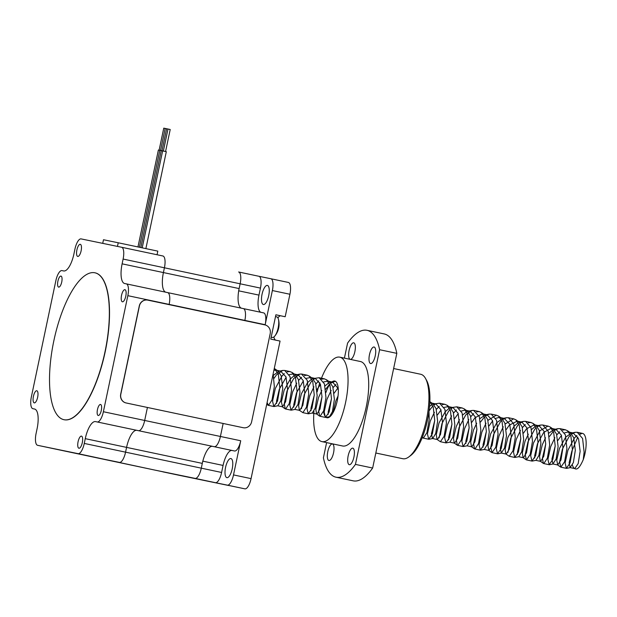 <?xml version="1.0" encoding="UTF-8"?>
<svg xmlns="http://www.w3.org/2000/svg" width="617" height="617" viewBox="0 0 617 617"><rect width="100%" height="100%" fill="white"/><g stroke="black" fill="none" stroke-linecap="round" stroke-linejoin="round"><path stroke-width="0.93" d="M78.097 453.657L154.636 470.046A11.26 3.926 -78.1 0 0 154.636 470.046L37.598 445.304A11.26 3.926 101.9 0 1 36.087 433.496L37.089 428.722A18.765 6.54 -78.1 0 0 34.567 409.04L32.886 408.693A11.26 3.926 101.9 0 1 31.367 396.885L55.823 280.828A11.26 3.926 101.9 0 1 61.993 270.601L63.659 270.948A18.765 6.54 -78.1 0 0 73.932 253.903L74.935 249.129A11.26 3.926 101.9 0 1 81.105 238.902L121.595 247.255A11.26 3.926 101.9 0 1 121.603 247.255A11.26 3.926 101.9 0 1 123.115 259.063L122.112 263.837A18.765 6.54 -78.1 0 0 124.642 283.519L126.315 283.866A11.26 3.926 101.9 0 1 126.323 283.866A11.26 3.926 101.9 0 1 127.835 295.674L103.378 411.732A11.26 3.926 101.9 0 1 97.216 421.959L95.55 421.612A18.765 6.54 -78.1 0 0 85.269 438.656L84.267 443.43A11.26 3.926 101.9 0 1 78.097 453.657L37.606 445.312A11.26 3.926 101.9 0 1 37.598 445.304L78.914 454.043A11.26 3.926 -78.1 0 0 78.914 454.043L119.405 462.388A11.26 3.926 -78.1 0 0 125.567 452.161L126.578 447.387A18.765 6.54 101.9 0 1 136.851 430.342L138.517 430.689A11.26 3.926 -78.1 0 0 144.686 420.462L147.424 407.467L144.686 420.462A11.26 3.926 101.9 0 1 138.517 430.689L136.851 430.342A18.765 6.54 -78.1 0 0 126.578 447.387L125.567 452.161A11.26 3.926 101.9 0 1 119.405 462.388L78.914 454.043A11.26 3.926 101.9 0 1 78.907 454.035A11.26 3.926 101.9 0 1 78.899 454.035L154.636 470.046A11.26 3.926 -78.1 0 0 154.628 470.046A11.26 3.926 -78.1 0 0 154.636 470.046L195.126 478.391A11.26 3.926 -78.1 0 0 201.289 468.164L202.299 463.39A18.765 6.54 101.9 0 1 212.572 446.346L214.238 446.693A11.26 3.926 -78.1 0 0 220.408 436.466L223.146 423.47L220.408 436.466L240.715 440.762L233.511 474.913A11.26 3.926 101.9 0 1 227.349 485.139L215.433 482.687A11.26 3.926 -78.1 0 0 221.596 472.46L223.076 465.434A16.466 5.738 101.9 0 1 232.092 450.479L234.545 450.988A11.26 3.926 -78.1 0 0 240.715 440.762M169.089 304.628L169.143 304.405A11.26 3.926 -78.1 0 0 167.623 292.597A11.26 3.926 -78.1 0 0 167.616 292.597A11.26 3.926 101.9 0 1 167.623 292.597A11.26 3.926 101.9 0 1 169.143 304.405L169.089 304.628M165.749 292.196A18.765 6.54 101.9 0 1 163.412 272.567L164.423 267.793A11.26 3.926 -78.1 0 0 162.903 255.986A11.26 3.926 -78.1 0 0 162.896 255.986A11.26 3.926 101.9 0 1 162.903 255.986A11.26 3.926 101.9 0 1 164.423 267.793L163.412 272.567A18.765 6.54 -78.1 0 0 165.749 292.196M241.471 308.207A18.765 6.54 101.9 0 1 239.134 288.571L240.144 283.797A11.26 3.926 -78.1 0 0 238.625 271.989A11.26 3.926 -78.1 0 0 238.617 271.989A11.26 3.926 -78.1 0 0 238.617 271.989L258.924 276.277A11.26 3.926 -78.1 0 1 258.932 276.277L270.848 278.737A11.26 3.926 101.9 0 1 272.367 290.545L265.171 324.704A11.26 3.926 -78.1 0 0 263.652 312.896A11.26 3.926 -78.1 0 0 263.644 312.888L243.353 308.6M127.835 295.674L244.864 320.408A11.26 3.926 -78.1 0 0 243.345 308.6A11.26 3.926 -78.1 0 0 243.337 308.6A11.26 3.926 -78.1 0 0 243.337 308.6L263.652 312.896M157.05 254.744L157.813 251.134L118.233 242.774L103.494 239.735L102.73 243.36M117.469 246.399L118.233 242.774M158.422 150.039L166.305 151.682L145.874 248.612M161.978 150.772L166.621 128.737L170.215 129.493L165.572 151.52M159.117 150.186L163.76 128.151L166.621 128.745M288.401 282.447L270.848 278.737L288.401 282.447A11.26 3.926 101.9 0 1 289.921 294.255L285.185 316.745L275.884 314.793L270.763 339.111L280.056 341.07L251.065 478.622A11.26 3.926 101.9 0 1 244.903 488.849L228.575 485.44M275.722 340.16A12.502 4.358 101.9 0 1 273.871 336.99M277.912 317.878A12.502 4.358 101.9 0 1 280.48 315.765M228.568 485.486L180.58 475.591A11.26 3.926 101.9 0 1 180.573 475.591A11.26 3.926 101.9 0 1 180.565 475.591M225.56 467.416A9.756 3.401 101.9 0 1 230.912 458.554A9.756 3.401 101.9 0 1 232.223 468.804A9.756 3.401 101.9 0 1 226.879 477.651A9.756 3.401 101.9 0 1 225.56 467.416M260.451 288.093A11.26 3.926 -78.1 0 0 258.932 276.277L238.625 271.989A11.26 3.926 -78.1 0 1 240.144 283.797L260.451 288.093L258.97 295.111A16.466 5.738 101.9 0 0 260.968 312.325M268.711 295.659A9.756 3.401 101.9 0 1 263.359 304.52A9.756 3.401 101.9 0 1 262.048 294.263A9.756 3.401 101.9 0 1 267.392 285.424A9.756 3.401 101.9 0 1 268.711 295.659M174.943 474.334L154.636 470.046L174.935 474.334A11.26 3.926 -78.1 0 0 174.935 474.334A11.26 3.926 -78.1 0 0 174.943 474.334L163.027 471.882A11.26 3.926 101.9 0 1 163.019 471.882A11.26 3.926 101.9 0 1 162.633 471.735M275.892 314.778L285.185 316.745M215.433 482.687L195.126 478.391A11.26 3.926 -78.1 0 0 201.289 468.164L202.769 461.138M211.785 446.184L214.238 446.693A11.26 3.926 -78.1 0 0 220.408 436.466L103.378 411.732M265.171 324.704L244.864 320.408A11.26 3.926 -78.1 0 0 243.345 308.6L126.331 283.866L243.345 308.6M238.663 290.823L240.144 283.797L123.115 259.063M81.467 436.126A6.193 2.159 101.9 0 1 81.475 436.126A6.193 2.159 101.9 0 1 82.308 442.628A6.193 2.159 101.9 0 1 78.914 448.243A6.193 2.159 101.9 0 1 78.081 441.741A6.193 2.159 101.9 0 1 81.467 436.126M124.942 289.689A6.193 2.159 101.9 0 1 124.95 289.689A6.193 2.159 101.9 0 1 125.783 296.191A6.193 2.159 101.9 0 1 122.39 301.806A6.193 2.159 101.9 0 1 121.557 295.304A6.193 2.159 101.9 0 1 124.942 289.689M80.287 244.317A6.193 2.159 101.9 0 1 80.295 244.317A6.193 2.159 101.9 0 1 81.12 250.826A6.193 2.159 101.9 0 1 77.734 256.433A6.193 2.159 101.9 0 1 76.901 249.939A6.193 2.159 101.9 0 1 80.287 244.317M36.812 390.754A6.193 2.159 101.9 0 1 36.819 390.754A6.193 2.159 101.9 0 1 37.645 397.263A6.193 2.159 101.9 0 1 34.251 402.878A6.193 2.159 101.9 0 1 33.418 396.376A6.193 2.159 101.9 0 1 36.812 390.754M58.654 287.113A5.63 1.959 -78.1 0 0 61.739 282.008A5.63 1.959 -78.1 0 0 60.975 276.092A5.63 1.959 -78.1 0 0 57.898 281.198A5.63 1.959 -78.1 0 0 58.646 287.113A5.63 1.959 -78.1 0 0 58.654 287.113M98.226 415.488A5.63 1.959 -78.1 0 0 101.304 410.382A5.63 1.959 -78.1 0 0 100.548 404.467A5.63 1.959 -78.1 0 0 97.463 409.572A5.63 1.959 -78.1 0 0 98.219 415.488A5.63 1.959 -78.1 0 0 98.226 415.488M271.172 337.175L272.398 337.437A10.512 3.663 -78.1 0 0 274.727 336.157A10.512 3.663 -78.1 0 0 278.352 318.989A10.512 3.663 -78.1 0 0 276.74 316.876A10.512 3.663 -78.1 0 0 276.732 316.876L275.506 316.614M572.414 465.041A17.261 6.016 -78.1 0 0 574.782 468.558C577.165 470.247 579.988 467.27 583.258 459.626A18.765 6.54 -78.1 0 0 582.556 433.412A18.765 6.54 -78.1 0 0 582.093 433.358L580.296 434.214M577.844 437.021L571.859 451.081L569.129 462.742L570.131 467.609L573.363 462.58L575.322 450.31L573.748 437.731L570.463 432.818L568.303 431.946L564.578 432.856M274.28 368.457L278.321 374.157L279.848 387.792L277.527 401.089L273.817 406.51L272.552 401.189L275.329 388.463L281.954 376.077L284.337 373.624M287.26 371.874L289.797 371.542L292.042 372.437L295.528 377.797L297.055 391.425L294.733 404.729L291.031 410.151L289.759 404.829L292.543 392.103L296.738 383.157M298.667 380.35L301.551 377.265M304.474 375.514L307.004 375.182L309.248 376.077L312.742 381.429L314.261 395.065L311.947 408.361L308.238 413.791L306.973 408.469L309.749 395.744L313.953 386.797M315.873 383.982L318.758 380.897M321.681 379.154L324.218 378.823L326.455 379.717L329.948 385.07L331.476 398.705L329.154 412.002L325.444 417.424L324.18 412.102L326.956 399.376L331.159 390.438M333.08 387.623L335.972 384.538M429.872 401.652L433.203 406.896L434.73 420.532L432.409 433.828L428.707 439.25L427.434 433.928L430.219 421.203L434.414 412.264M436.342 409.449L439.227 406.364M442.15 404.613L444.68 404.282L446.924 405.176L450.418 410.529L451.937 424.164L449.623 437.468L445.914 442.89L444.649 437.569L447.425 424.843L451.629 415.897M453.549 413.082L456.433 409.997M459.357 408.253L461.894 407.922L464.131 408.816L467.624 414.169L469.151 427.805L466.83 441.101L463.12 446.523L461.855 441.201L464.632 428.476L468.835 419.537M470.756 416.722L473.648 413.637M476.563 411.886L479.101 411.554L481.345 412.457L484.839 417.809L486.358 431.437L484.036 444.741L480.334 450.163L479.062 444.842L481.846 432.116L486.042 423.169M487.97 420.362L496.315 415.195L498.551 416.089L502.045 421.442L503.565 435.078L501.251 448.382L497.541 453.803L496.276 448.482L499.053 435.756L503.256 426.81M505.176 423.995L513.521 418.835L515.766 419.73L519.252 425.082L520.779 438.718L518.457 452.014L514.748 457.436L513.483 452.114L516.267 439.389L520.463 430.45M522.383 427.635L525.275 424.55M528.198 422.799L530.728 422.468L532.972 423.362L536.466 428.722L537.985 442.35L535.664 455.654L531.962 461.076L530.689 455.755L533.474 443.029L540.091 430.643L547.942 426.108L550.179 427.003L553.673 432.355L555.2 445.991L552.878 459.287L549.169 464.717L547.904 459.395L550.68 446.669L554.884 437.723M556.804 434.908L559.688 431.823M562.611 430.08L565.149 429.748L567.393 430.643L570.879 435.995L572.406 449.631L570.085 462.927L566.375 468.349L565.11 463.028L567.895 450.302L574.512 437.916L576.903 435.463M579.826 433.712L582.093 433.358M273.123 373.971L274.341 386.628L272.02 399.924L268.48 405.369L267.092 402.592M274.025 378.36L276.447 374.912L282.671 370.455L284.684 370.447L290.029 376.632L291.548 390.268L289.234 403.564L285.686 409.002L285.216 408.855L284.26 403.665L287.036 390.939L293.661 378.553L299.885 374.095L301.505 374.018L307.235 380.265L308.762 393.901L306.441 407.205L302.901 412.642L299.353 410.313L298.605 405.562L301.335 393.901L307.598 382.54L311.732 379.062M301.451 408.747L304.25 394.579L310.868 382.185L312.403 380.504M313.606 379.455L315.179 378.437M312.804 378.63L319.097 377.72L324.449 383.905L325.969 397.541L323.647 410.837L320.107 416.282L319.637 416.128L318.68 410.937L322.005 396.723M325.66 389.273L329.609 384.144M330.812 383.095L335.37 381.26M428.977 411.608L429.224 419.367L426.91 432.664L423.362 438.109L422.375 437.229M429.085 410.822L432.864 405.971M434.075 404.922L435.641 403.896M433.265 404.096L439.566 403.186L444.911 409.372L446.438 423L444.117 436.304L440.407 441.726L437.029 439.412L436.281 434.661L439.011 423L445.273 411.639L449.407 408.161M439.127 437.846L441.926 423.678L448.544 411.292L450.078 409.603M451.282 408.554L452.855 407.536M450.479 407.729L456.773 406.819L462.125 413.004L463.645 426.64L461.323 439.936L457.783 445.381L457.313 445.227L456.356 440.044L459.133 427.319L465.758 414.925L471.974 410.467L473.601 410.398L479.332 416.645L480.859 430.28L478.537 443.577L474.99 449.022L474.527 448.868L473.563 443.677L476.887 429.455M480.543 422.013L484.499 416.884M485.702 415.835L489.188 414.107L491.194 414.1L496.546 420.285L498.066 433.913L495.744 447.217L492.042 452.639L490.77 447.317L493.554 434.592L500.171 422.198L501.706 420.516M502.909 419.467L506.395 417.748L508.4 417.732L513.753 423.918L515.272 437.553L512.958 450.85L509.249 456.279L505.871 453.965L505.115 449.215L507.845 437.546L514.108 426.185L518.249 422.714M507.968 452.392L510.76 438.232L517.385 425.838L518.912 424.157M520.116 423.108L523.602 421.38L525.607 421.372L530.959 427.558L532.486 441.194L530.165 454.49L526.455 459.912L525.19 454.59L527.967 441.865L534.592 429.478L536.127 427.797M537.33 426.748L540.816 425.02L542.821 425.005L548.174 431.19L549.693 444.826L547.372 458.13L543.832 463.568L543.361 463.413L542.397 458.23L545.729 444.009M549.377 436.558L553.333 431.43M554.536 430.381L558.023 428.653L560.028 428.645L565.38 434.831L566.9 448.466L564.586 461.763L560.876 467.185L559.611 461.863L562.388 449.145L569.013 436.751L570.54 435.07M571.751 434.021L575.237 432.293L577.234 432.286L582.587 438.471L584.114 452.107L583.258 459.626M273.909 370.239L276.293 370.215M274.827 368.804L277.905 370.979L281.19 375.892L282.763 388.471L280.797 400.742L277.851 405.77L274.164 406.51M276.578 403.479L276.57 400.911L279.3 389.242L286.118 377.242M289.226 374.658L293.499 373.856M292.042 372.437L295.111 374.612L298.397 379.532L299.97 392.111L298.011 404.382L294.779 409.403L299.353 410.313M293.785 407.112L293.777 404.544L296.507 392.875L303.333 380.874M306.433 378.298L310.713 377.488M309.248 376.077L312.318 378.252L315.603 383.172L317.177 395.744L315.218 408.014L312.271 413.043L308.585 413.791M310.999 410.752L310.991 408.184L314.261 395.088M316.976 389.504L320.539 384.514M323.64 381.931L327.92 381.129M326.455 379.717L329.532 381.892L332.818 386.805L334.391 399.384L332.424 411.655L329.478 416.683L325.791 417.424M328.205 414.393L328.198 411.817L331.476 398.721M334.183 393.145L337.746 388.155M429.818 402.824L431.175 402.955M429.717 401.544L432.787 403.711L436.072 408.631L437.646 421.21L435.687 433.481L432.741 438.502L429.046 439.25M433.867 403.942L435.81 403.927L440.893 409.649L442.466 422.229L440.507 434.499L437.422 439.543L432.455 438.502L431.453 433.643L434.73 420.547M437.438 414.971L441.008 409.973M444.109 407.397L448.389 406.595M446.924 405.176L449.994 407.351L453.279 412.272L454.852 424.851L452.893 437.114L449.947 442.142L446.261 442.89M448.675 439.852L448.667 437.283L451.937 424.188M454.652 418.611L458.215 413.614M461.315 411.038L465.048 410.128L467.208 410.991L470.493 415.904L472.067 428.483L470.1 440.754L467.154 445.782L463.467 446.523M465.881 443.492L465.874 440.924L469.151 427.82M471.858 422.244L474.866 417.894L482.255 413.76L484.414 414.624L487.7 419.545L489.273 432.124L487.314 444.394L484.368 449.415L480.682 450.163M483.088 447.124L483.08 444.556L486.358 431.46M489.065 425.884L492.636 420.887M495.736 418.311L499.462 417.401L501.629 418.264L504.907 423.185L506.48 435.764L504.521 448.027L501.297 453.055L500.294 448.197L503.565 435.101M506.279 429.525L509.287 425.167L517.223 421.141M515.766 419.73L518.835 421.905L522.121 426.817L523.694 439.397L521.735 451.667L518.789 456.696L515.095 457.436M517.509 454.405L517.501 451.837L520.779 438.733M523.486 433.157L526.494 428.807L534.438 424.781M532.972 423.362L536.042 425.537L539.327 430.458L540.901 443.037L538.942 455.307L535.996 460.328L532.309 461.076M534.715 458.038L534.715 455.469L537.438 443.8L543.7 432.44L551.089 428.314L553.256 429.177L556.542 434.098L558.115 446.669L556.148 458.94L552.925 463.969L551.922 459.11L555.192 446.006M557.907 440.43L561.47 435.44M270.292 387.407L267.554 400.402M272.737 375.807L278.984 371.203L280.565 371.133L286.01 376.918L287.584 389.489L285.625 401.76L282.54 406.804L281.391 401.929L284.121 390.26L290.383 378.9L294.525 375.429M295.589 374.989L298.134 374.827L303.217 380.55L304.79 393.129L302.831 405.4L299.607 410.428M313.405 378.476L315.349 378.468L320.431 384.19L322.005 396.77L320.038 409.032L316.953 414.076L316.567 413.953L315.811 409.202L318.542 397.533L321.796 390.53M325.028 385.91L328.938 382.702M330.01 382.27L332.555 382.1L337.638 387.831L338.34 390.237M333.033 412.657L335.748 401.173L338.054 395.906M429.571 406.395L432.201 404.528M451.081 407.575L453.017 407.567L458.107 413.29L459.68 425.869L457.714 438.139L454.629 443.176L454.243 443.052L453.487 438.301L456.218 426.632L459.472 419.629M462.704 415.017L466.614 411.801M467.686 411.369L470.231 411.207L475.314 416.93L476.887 429.501L474.928 441.772L471.843 446.816L471.45 446.693L470.694 441.942L473.424 430.273L476.679 423.262M479.91 418.65L485.494 414.855L487.075 414.778L492.528 420.563L494.094 433.142L492.135 445.412L488.911 450.441L487.908 445.574L490.638 433.913L496.901 422.552L502.708 418.488L504.29 418.419L509.735 424.203L511.308 436.782L509.349 449.053L506.256 454.089L505.871 453.965M519.313 422.283L521.859 422.113L526.941 427.843L528.514 440.415L526.556 452.685L523.471 457.729L523.077 457.606L522.329 452.855L525.052 441.186L528.314 434.175M531.538 429.563L535.456 426.347M536.528 425.915L539.065 425.753L544.155 431.476L545.729 444.055L543.762 456.325L540.677 461.362L540.291 461.238L539.536 456.487L542.266 444.826L545.521 437.815M548.752 433.203L554.336 429.401L555.917 429.332L561.362 435.116L562.935 447.695L560.976 459.958L557.745 464.987L556.742 460.128L559.472 448.459L565.735 437.098L571.543 433.041L573.124 432.972L578.569 438.756L580.142 451.328L578.183 463.598L574.782 468.558M95.041 272.822A75.066 26.169 101.9 0 1 95.08 272.83A75.066 26.169 101.9 0 1 95.126 272.837A75.066 26.169 101.9 0 1 105.206 351.69A75.066 26.169 101.9 0 1 64.075 419.722A75.066 26.169 101.9 0 1 63.991 419.707M94.91 272.791A75.066 26.169 -78.1 0 0 53.818 340.9A75.066 26.169 -78.1 0 0 63.906 419.691A75.066 26.169 -78.1 0 0 105.029 351.659A75.066 26.169 -78.1 0 0 94.956 272.799A75.066 26.169 -78.1 0 0 94.91 272.791M147.772 300.124L147.71 300.109A7.504 7.034 101.6 0 0 147.671 300.101A7.504 7.034 101.6 0 0 139.272 306.001L120.701 394.147A7.504 7.034 101.6 0 0 126.038 402.947L243.059 427.681A7.504 7.034 101.6 0 0 243.09 427.689A7.504 7.034 101.6 0 0 243.121 427.697M243.191 427.704A7.504 7.034 101.6 0 0 243.221 427.712A7.504 7.034 101.6 0 0 251.62 421.82L270.192 333.674A7.504 7.034 101.6 0 0 264.855 324.874L147.833 300.14A7.504 7.034 101.6 0 0 147.802 300.132A7.504 7.034 101.6 0 0 139.403 306.024L120.824 394.17A7.504 7.034 101.6 0 0 126.161 402.97L243.059 427.681M367.038 330.311L384.244 333.944A75.066 26.169 101.9 0 1 396.824 353.356L379.609 349.716A75.066 26.169 101.9 0 0 367.038 330.311A75.066 26.169 101.9 0 0 347.579 343.114L344.409 358.138M326.609 442.605L323.408 457.791A75.066 26.169 101.9 0 0 335.987 477.196A75.066 26.169 101.9 0 0 355.446 464.393L379.609 349.716M339.79 357.158L360.436 361.523A43.167 15.047 101.9 0 1 366.251 406.788A43.167 15.047 101.9 0 1 342.589 445.983L321.935 441.618A43.167 15.047 -78.1 0 0 345.597 402.423A43.167 15.047 -78.1 0 0 339.79 357.158A43.167 15.047 -78.1 0 0 321.264 378.784M333.55 452.824A8.445 2.946 101.9 0 1 328.923 460.49A8.445 2.946 101.9 0 1 327.789 451.621A8.445 2.946 101.9 0 1 332.409 443.97A8.445 2.946 101.9 0 1 333.55 452.824M354.868 351.675A8.445 2.946 101.9 0 1 350.232 359.341A8.445 2.946 101.9 0 1 349.099 350.471A8.445 2.946 101.9 0 1 353.726 342.813A8.445 2.946 101.9 0 1 354.868 351.675M375.244 355.87A8.445 2.946 101.9 0 1 370.609 363.536A8.445 2.946 101.9 0 1 369.475 354.667A8.445 2.946 101.9 0 1 374.103 347.016A8.445 2.946 101.9 0 1 375.244 355.87M353.927 457.027A8.445 2.946 101.9 0 1 349.299 464.694A8.445 2.946 101.9 0 1 348.165 455.824A8.445 2.946 101.9 0 1 352.785 448.166A8.445 2.946 101.9 0 1 353.927 457.027M335.987 477.196L353.194 480.836A75.066 26.169 101.9 0 0 372.653 468.033L396.824 353.356M372.653 468.033L355.446 464.393M393.623 368.534L420.671 374.257A43.167 15.047 101.9 0 1 425.506 378.445A43.167 15.047 101.9 0 1 426.478 419.521A43.167 15.047 101.9 0 1 408.932 456.842A43.167 15.047 101.9 0 1 402.816 458.716L375.822 453.009M425.506 378.445L426.625 380.458A41.285 14.392 101.9 0 1 427.558 419.753A41.285 14.392 101.9 0 1 410.775 455.454L408.932 456.842M319.837 382.733A43.167 15.047 -78.1 0 0 317.161 391.849M313.953 411.138A43.167 15.047 -78.1 0 0 321.935 441.618M330.789 383.064A18.765 6.54 101.9 0 1 334.738 381.028A18.765 6.54 101.9 0 1 337.268 400.711A18.765 6.54 101.9 0 1 326.979 417.748A18.765 6.54 101.9 0 1 323.555 411.115M325.961 392.458A18.765 6.54 101.9 0 1 329.725 384.445M84.267 443.43L221.596 472.46M85.269 438.656L202.299 463.39M95.55 421.612L212.572 446.346M97.216 421.959L234.545 450.988M122.112 263.837L239.134 288.571M162.911 255.986L121.611 247.255M244.903 488.849L227.349 485.139M251.065 478.622L233.511 474.913M163.019 471.882L180.573 475.591L163.027 471.882M289.921 294.255L272.367 290.545M202.816 461.154L223.076 465.434M212.449 446.33L232.092 450.479M238.71 290.831L258.97 295.111M34.76 409.094L32.886 408.693L34.76 409.094M162.633 150.903L142.203 247.841M168.009 129.022L163.366 151.057M161.238 150.617L140.815 247.548M159.803 150.324L139.38 247.24M165.179 128.444L160.536 150.479M158.384 150.031L137.961 246.939M162.903 255.986L121.603 247.255M274.727 336.157A18.765 18.765 0 0 0 278.352 318.989M582.556 433.412L577.25 432.286M565.542 429.81L560.035 428.645M548.328 426.177L542.829 425.013M531.121 422.537L525.622 421.372M513.915 418.897L508.408 417.732M496.7 415.264L491.201 414.1M479.494 411.624L473.987 410.459M462.28 407.984L456.781 406.819M445.073 404.351L439.574 403.186M324.604 378.884L319.105 377.72M307.397 375.244L301.89 374.087M290.183 371.611L284.684 370.447M566.375 468.349L560.876 467.185M549.169 464.717L543.67 463.552M531.962 461.076L526.455 459.912M514.748 457.436L509.249 456.279M497.541 453.803L492.042 452.639M480.334 450.163L474.828 448.999M463.12 446.523L457.621 445.366M445.914 442.89L440.407 441.726M428.707 439.25L423.2 438.085M325.452 417.424L319.945 416.267M308.238 413.791L302.739 412.626M291.031 410.151L285.524 408.986M273.825 406.51L268.318 405.354M291.371 410.151L295.065 409.403M464.131 408.816L467.208 410.991M481.345 412.457L484.414 414.624M498.551 416.089L501.629 418.264M497.888 453.803L501.575 453.055M550.179 427.003L553.256 429.177M549.516 464.717L553.202 463.969M567.393 430.643L570.463 432.818M566.722 468.349L570.417 467.609M573.494 433.034L568.673 432.008M556.287 429.393L551.459 428.375M539.073 425.753L535.186 424.936M521.866 422.121L517.979 421.295M504.66 418.48L500.773 417.663M487.445 414.84L482.625 413.822M470.239 411.207L465.411 410.189M453.025 407.567L449.145 406.75M435.818 403.927L430.99 402.909M332.555 382.108L328.676 381.283M315.349 378.468L311.469 377.643M298.142 374.827L294.255 374.01M280.928 371.195L276.108 370.169M574.959 468.627L570.131 467.609M557.745 464.987L552.925 463.969M540.538 461.354L535.849 460.359M523.324 457.714L518.642 456.719M506.117 454.073L501.297 453.055M488.911 450.441L484.222 449.446M471.697 446.801L467.015 445.813M454.49 443.16L449.801 442.173M329.802 416.807L329.339 416.706M316.814 414.061L312.125 413.074M282.401 406.788L277.573 405.77M266.729 404.305L268.009 405.215M278.984 371.203L282.671 370.455M282.146 406.68L285.216 408.855M296.191 374.835L299.885 374.095M316.567 413.953L319.637 416.128M330.612 382.116L334.298 381.368M422.267 437.507L422.892 437.954M454.243 443.052L457.313 445.227M468.288 411.215L471.974 410.467M471.45 446.693L474.527 448.868M485.494 414.855L489.188 414.107M488.664 450.325L491.734 452.5M502.708 418.488L506.395 417.748M519.915 422.128L523.602 421.38M523.077 457.606L526.154 459.781M537.122 425.761L540.816 425.02M540.291 461.238L543.361 463.413M554.336 429.401L558.023 428.653M557.498 464.879L560.568 467.054M571.543 433.041L575.237 432.293"/></g></svg>

